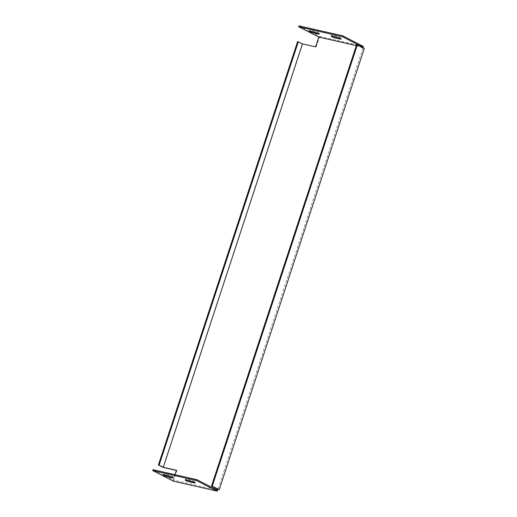 <?xml version="1.0" encoding="UTF-8"?>
<svg xmlns="http://www.w3.org/2000/svg" width="517" height="517" viewBox="0 0 517 517"><rect width="100%" height="100%" fill="white"/><g stroke="black" fill="none" stroke-linecap="round" stroke-linejoin="round"><path stroke-width="0.39" stroke-dasharray="2.58 1.94" d="M163.062 467.381L302.271 43.971L297.605 41.573M298.936 25.85L319.635 36.468L316.133 47.125L302.271 43.971M319.635 36.468L363.406 46.433M364.285 48.54L362.824 48.204L362.94 47.848M176.355 470.412L176.917 470.541L173.421 481.191M337.801 37.579L340.05 38.09A3.296 0.401 -161.8 0 0 341.369 38.193A3.296 0.401 -161.8 0 0 339.727 37.276A3.296 0.401 -161.8 0 0 336.418 36.229L332.774 35.402A3.296 0.401 -161.8 0 0 331.462 35.305A3.296 0.401 -161.8 0 0 334.732 36.804M315.913 32.603L318.168 33.114A3.296 0.401 -161.8 0 0 319.48 33.211A3.296 0.401 -161.8 0 0 317.845 32.293A3.296 0.401 -161.8 0 0 314.536 31.253L310.885 30.419A3.296 0.401 -161.8 0 0 309.573 30.322A3.296 0.401 -161.8 0 0 312.85 31.821M356.588 44.798L362.307 47.939L362.423 47.583M362.824 48.204L362.307 47.939M363.031 48.107L217.987 489.276M174.953 474.677L173.189 480.034L216.966 489.993M356.316 45.625L360.42 46.556M153.013 469.682L173.189 480.034M191.872 481.411L194.127 481.928A3.296 0.401 -161.8 0 0 195.439 482.025A3.296 0.401 -161.8 0 0 193.804 481.107A3.296 0.401 -161.8 0 0 190.495 480.06L186.85 479.233A3.296 0.401 -161.8 0 0 185.532 479.136A3.296 0.401 -161.8 0 0 188.808 480.636M169.99 476.435L172.239 476.945A3.296 0.401 -161.8 0 0 173.557 477.042A3.296 0.401 -161.8 0 0 171.915 476.125A3.296 0.401 -161.8 0 0 168.613 475.084L164.962 474.251A3.296 0.401 -161.8 0 0 163.65 474.154A3.296 0.401 -161.8 0 0 166.926 475.653M176.4 470.27L176.917 470.541M315.616 46.853L316.133 47.125M190.495 480.06L190.204 480.952M186.85 479.233L186.559 480.119M168.613 475.084L168.322 475.97M164.962 474.251L164.671 475.142M332.483 36.287L332.774 35.402M336.128 37.121L336.418 36.229M310.594 31.311L310.885 30.419M314.246 32.138L314.536 31.253M195.439 482.025L195.148 482.91M185.532 479.136L185.241 480.022M173.557 477.042L173.266 477.928M163.65 474.154L163.359 475.045M341.078 39.079L341.369 38.193M331.164 36.19L331.462 35.305M309.282 31.207L309.573 30.322M319.189 34.096L319.48 33.211"/><path stroke-width="0.78" d="M356.316 45.625L318.827 37.095L315.616 46.853L302.484 43.867L297.605 41.573L158.396 464.99L163.062 467.381L176.355 470.412M362.94 47.848L363.406 46.433L342.706 35.809L298.936 25.85L298.645 26.735L318.827 37.095M217.773 489.373L217.192 491.15L173.421 481.191L152.715 470.567L153.013 469.682L196.783 479.64L216.966 489.993L217.256 489.108L219.234 489.709L364.285 48.54L357.318 44.966L356.588 44.798L211.537 485.967L212.267 486.135L357.318 44.966M152.715 470.567L196.492 480.532L217.192 491.15M168.303 477.004A3.296 0.401 18.2 0 1 164.994 475.963A3.296 0.401 18.2 0 1 163.359 475.045A3.296 0.401 18.2 0 1 164.671 475.142L168.322 475.97A3.296 0.401 18.2 0 1 171.625 477.01A3.296 0.401 18.2 0 1 173.266 477.928A3.296 0.401 18.2 0 1 171.948 477.831L168.303 477.004L168.594 476.112L169.99 476.435M190.185 481.98A3.296 0.401 18.2 0 1 186.883 480.939A3.296 0.401 18.2 0 1 185.241 480.022A3.296 0.401 18.2 0 1 186.559 480.119L190.204 480.952A3.296 0.401 18.2 0 1 193.513 481.993A3.296 0.401 18.2 0 1 195.148 482.91A3.296 0.401 18.2 0 1 193.836 482.813L190.185 481.98L190.482 481.094L191.872 481.411M334.732 36.804A3.296 0.401 -161.8 0 0 336.405 37.263L337.801 37.579M312.85 31.821A3.296 0.401 -161.8 0 0 314.517 32.28L315.913 32.603M217.256 489.108L211.537 485.967M302.484 43.867L163.269 467.284L176.4 470.27L174.953 474.677M362.423 47.583L362.598 47.053L360.42 46.556M219.234 489.709L212.267 486.135M298.645 26.735L342.416 36.701L362.598 47.053M336.115 38.148A3.296 0.401 18.2 0 1 332.806 37.108A3.296 0.401 18.2 0 1 331.164 36.19A3.296 0.401 18.2 0 1 332.483 36.287L336.128 37.121A3.296 0.401 18.2 0 1 339.436 38.161A3.296 0.401 18.2 0 1 341.078 39.079A3.296 0.401 18.2 0 1 339.759 38.982L336.115 38.148L336.405 37.263M314.246 32.138A3.296 0.401 18.2 0 1 317.548 33.178A3.296 0.401 18.2 0 1 319.189 34.096A3.296 0.401 18.2 0 1 317.871 33.999L314.226 33.172A3.296 0.401 18.2 0 1 310.917 32.132A3.296 0.401 18.2 0 1 309.282 31.207A3.296 0.401 18.2 0 1 310.594 31.311L314.246 32.138M188.808 480.636A3.296 0.401 -161.8 0 0 190.482 481.094M166.926 475.653A3.296 0.401 -161.8 0 0 168.594 476.112M298.335 41.741L159.12 465.158L163.269 467.284M159.12 465.158L158.396 464.99M196.783 479.64L196.492 480.532M342.416 36.701L342.706 35.809M194.037 482.206L193.836 482.813M172.148 477.23L171.948 477.831M339.759 38.982L339.96 38.374M317.871 33.999L318.071 33.398M314.226 33.172L314.517 32.28"/></g></svg>
